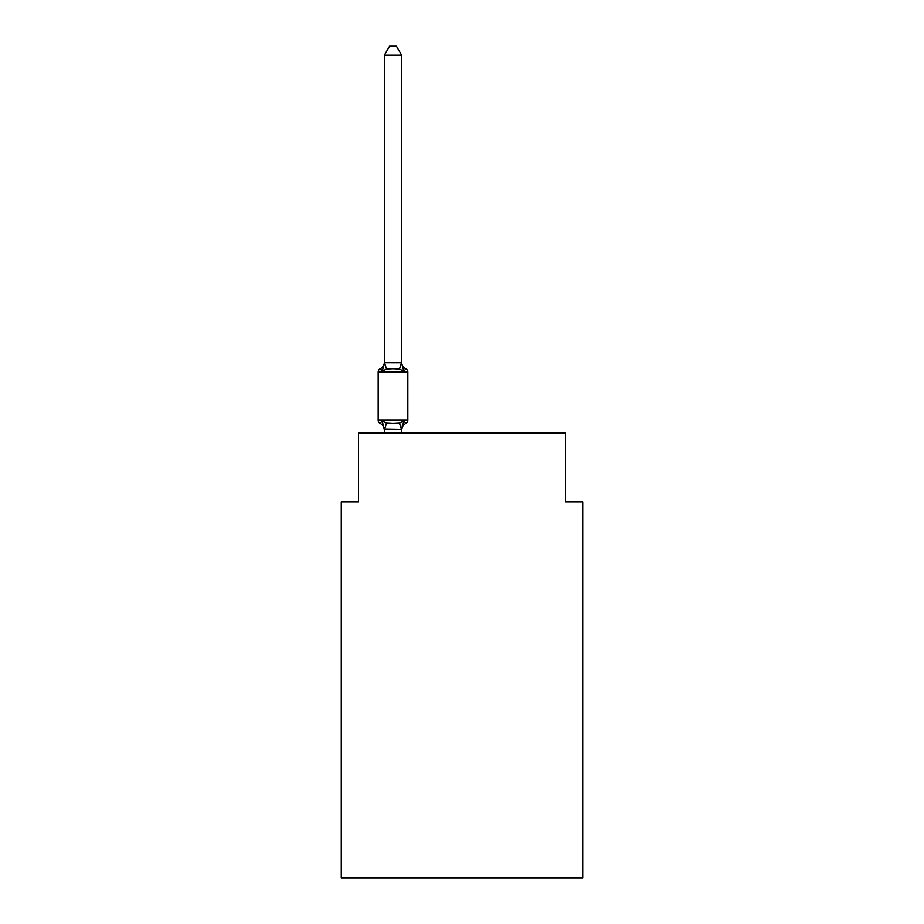 <?xml version="1.0" encoding="UTF-8"?>
<svg xmlns="http://www.w3.org/2000/svg" width="924" height="924" viewBox="0 0 924 924"><rect width="100%" height="100%" fill="white"/><g stroke="black" fill="none" stroke-linecap="round" stroke-linejoin="round"><path stroke-width="1.39" d="M582.721 877.8L582.721 501.836L565.476 501.836L565.476 432.859L358.524 432.859L358.524 501.836L341.279 501.836L341.279 877.8L582.721 877.8M407.842 420.27L378.182 420.27A3.453 3.453 0 0 0 380.122 423.365L382.236 420.94L380.122 423.365A3.453 3.453 0 0 1 378.182 420.27A3.453 3.453 0 0 0 380.122 423.365L382.236 420.94L386.544 423.157L393.012 423.504L399.491 423.157L403.8 420.94L405.913 423.365A3.453 3.453 0 0 0 407.842 420.27L407.842 371.979A3.453 3.453 0 0 0 405.913 368.872L403.8 371.298L405.913 368.872L403.8 371.298L405.913 368.872L403.8 371.298L405.913 368.872L403.8 371.298L405.913 368.872L403.8 371.298L405.913 368.872L403.8 371.298L405.913 368.872L403.8 371.298L405.913 368.872L403.8 371.298L405.913 368.872L403.8 371.298L405.913 368.872L403.8 371.298L405.913 368.872L403.8 371.298L405.913 368.872L403.8 371.298L405.913 368.872L403.8 371.298L405.913 368.872L403.8 371.298L405.913 368.872L403.8 371.298L405.913 368.872L403.8 371.298L405.913 368.872L403.8 371.298L405.913 368.872L403.8 371.298L405.913 368.872L403.8 371.298L405.913 368.872L403.8 371.298L405.913 368.872L403.8 371.298L399.491 369.08L393.012 368.734L386.544 369.08L382.236 371.298L380.122 368.872A3.453 3.453 0 0 0 378.182 371.979A3.453 3.453 0 0 1 380.122 368.872L381.104 369.346L380.122 368.872A3.453 3.453 0 0 0 378.182 371.979L378.182 420.27A3.453 3.453 0 0 0 380.122 423.365A3.453 3.453 0 0 1 378.182 420.27A3.453 3.453 0 0 0 380.122 423.365A3.453 3.453 0 0 1 378.182 420.27A3.453 3.453 0 0 0 380.122 423.365A3.453 3.453 0 0 1 378.182 420.27A3.453 3.453 0 0 0 380.122 423.365A3.453 3.453 0 0 1 378.182 420.27A3.453 3.453 0 0 0 380.122 423.365A3.453 3.453 0 0 1 378.182 420.27A3.453 3.453 0 0 0 380.122 423.365A3.453 3.453 0 0 1 378.182 420.27A3.453 3.453 0 0 0 380.122 423.365A3.453 3.453 0 0 1 378.182 420.27A3.453 3.453 0 0 0 380.122 423.365A3.453 3.453 0 0 1 378.182 420.27A3.453 3.453 0 0 0 380.122 423.365A3.453 3.453 0 0 1 378.182 420.27A3.453 3.453 0 0 0 380.122 423.365A3.453 3.453 0 0 1 378.182 420.27A3.453 3.453 0 0 0 380.122 423.365A3.453 3.453 0 0 1 378.182 420.27A3.453 3.453 0 0 0 380.122 423.365A3.453 3.453 0 0 1 378.182 420.27A3.453 3.453 0 0 0 380.122 423.365L382.236 420.94L384.396 430.191L384.396 429.175L384.396 430.191L384.396 429.175L384.396 430.191L384.396 429.175L384.396 430.191L384.396 429.175L384.396 430.191L384.396 429.175L384.396 430.191L384.396 429.175L384.396 430.191L384.396 429.175L384.396 430.191L384.396 429.175L384.396 430.191L384.396 429.175L384.396 430.191L384.396 429.175L384.396 430.191L384.396 429.175L384.396 430.191L384.396 429.175L384.396 430.191L384.396 429.175L401.64 429.487L402.448 425.109M401.64 55.163L384.396 55.163L389.57 46.2L396.465 46.2L401.64 55.163L401.64 363.074L403.8 371.298M407.842 371.979L378.182 371.979A3.453 3.453 0 0 1 380.122 368.872L381.104 369.346L380.122 368.872A3.453 3.453 0 0 0 378.182 371.979A3.453 3.453 0 0 1 380.122 368.872L381.104 369.346L380.122 368.872A3.453 3.453 0 0 0 378.182 371.979A3.453 3.453 0 0 1 380.122 368.872L381.104 369.346L380.122 368.872A3.453 3.453 0 0 0 378.182 371.979A3.453 3.453 0 0 1 380.122 368.872L381.104 369.346L380.122 368.872A3.453 3.453 0 0 0 378.182 371.979A3.453 3.453 0 0 1 380.122 368.872L381.104 369.346L380.122 368.872A3.453 3.453 0 0 0 378.182 371.979A3.453 3.453 0 0 1 380.122 368.872L381.104 369.346L380.122 368.872A3.453 3.453 0 0 0 378.182 371.979A3.453 3.453 0 0 1 380.122 368.872L381.104 369.346L380.122 368.872A3.453 3.453 0 0 0 378.182 371.979A3.453 3.453 0 0 1 380.122 368.872L381.104 369.346L380.122 368.872A3.453 3.453 0 0 0 378.182 371.979A3.453 3.453 0 0 1 380.122 368.872L381.104 369.346L380.122 368.872A3.453 3.453 0 0 0 378.182 371.979A3.453 3.453 0 0 1 380.122 368.872L381.104 369.346L380.122 368.872A3.453 3.453 0 0 0 378.182 371.979A3.453 3.453 0 0 1 380.122 368.872L381.104 369.346L380.122 368.872A3.453 3.453 0 0 0 378.182 371.979A3.453 3.453 0 0 1 380.122 368.872L381.104 369.346L380.122 368.872A3.453 3.453 0 0 0 378.182 371.979A3.453 3.453 0 0 1 380.122 368.872L382.236 371.298L380.122 368.872L382.236 371.298L380.122 368.872L382.236 371.298L380.122 368.872L382.236 371.298L380.122 368.872L382.236 371.298L380.122 368.872L382.236 371.298L380.122 368.872L382.236 371.298L380.122 368.872L382.236 371.298L380.122 368.872L382.236 371.298L380.122 368.872L382.236 371.298L380.122 368.872L382.236 371.298L380.122 368.872L382.236 371.298L380.122 368.872L382.236 371.298L380.122 368.872L382.236 371.298L384.534 362.716L401.64 362.762M384.396 362.762L384.396 55.163M403.8 420.94L405.913 423.365A7.588 7.588 0 0 0 401.64 430.191L403.8 420.94L405.913 423.365L403.8 420.94M401.64 432.859L401.64 429.487M384.396 432.859L384.396 429.487M380.122 423.365A7.588 7.588 0 0 1 384.396 430.191L384.396 429.175M380.122 368.872A7.588 7.588 0 0 0 384.396 362.046M401.64 362.046A7.588 7.588 0 0 0 405.913 368.872M386.544 423.157L384.534 429.521M399.491 423.157L401.501 429.521M384.534 362.716L386.544 369.08M401.501 362.716L399.491 369.08"/></g></svg>
